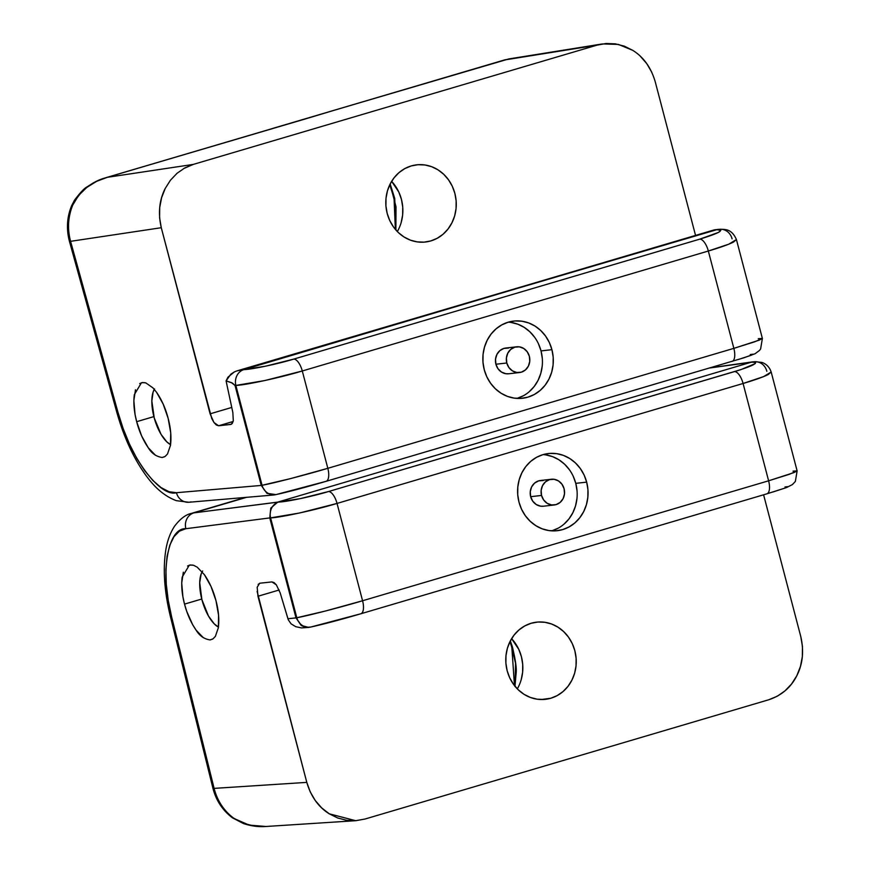 <?xml version="1.0" encoding="UTF-8"?>
<svg xmlns="http://www.w3.org/2000/svg" width="870" height="870" viewBox="0 0 870 870"><rect width="100%" height="100%" fill="white"/><g stroke="black" fill="none" stroke-linecap="round" stroke-linejoin="round"><path stroke-width="1.3" d="M274.953 127.749L280.977 126.009A7.765 2.218 74 0 1 281.086 125.987A7.765 2.218 -106 0 0 280.966 126.009L504.535 59.976L597.027 45.142L193.281 164.408L107.325 177.317L281.086 125.987L105.651 177.763L306.773 118.516A7.765 3.241 -106.5 0 0 306.577 118.559A7.765 3.241 73.5 0 1 306.773 118.516L330.763 111.306A7.765 4.209 -107 0 0 330.502 111.371A7.765 4.209 -107 0 0 330.285 111.458M508.863 373.752L505.905 373.73L501.533 372.099L498.021 368.771L495.911 364.236L506.797 362.997L495.911 364.236A12.941 11.734 83.5 0 0 508.656 373.774L519.542 372.534A12.941 11.734 -96.5 0 1 506.797 362.997A12.941 11.734 -96.5 0 1 516.617 346.804A12.941 11.734 -96.5 0 1 529.362 356.341A12.941 11.734 -96.5 0 1 519.542 372.534M516.976 398.406A38.835 35.191 83.5 0 0 541.031 350.914L551.917 349.675A38.835 35.191 -96.5 0 1 522.468 398.264A38.835 35.191 -96.5 0 1 484.242 369.663L486.808 376.786L490.582 383.246L495.4 388.803L501.098 393.24L507.449 396.394L514.213 398.123L521.119 398.384L527.916 397.155L534.321 394.48L540.118 390.478L545.055 385.279L548.959 379.103L551.678 372.186L553.102 364.78L553.189 357.178L551.917 349.675L549.351 342.552L545.577 336.092L540.748 330.535L535.05 326.098L528.699 322.944L521.946 321.215L515.04 320.954L508.243 322.183L501.827 324.858L496.041 328.86L491.104 334.058L487.2 340.235L484.481 347.152L483.046 354.558L482.97 362.159L484.242 369.663A38.835 35.191 -96.5 0 1 513.692 321.073A38.835 35.191 -96.5 0 1 551.917 349.675L541.031 350.914A38.835 35.191 83.5 0 0 508.297 322.172M139.689 383.572L142.571 382.517L145.834 382.909L152.968 387.9L156.578 392.305C161.744 399.852 165.594 408.519 168.138 418.318L170.705 432.792L170.487 445.32L167.508 453.988L165.115 456.445L162.233 457.489C156.361 456.663 151.684 453.4 148.226 447.702L141.625 435.903L136.666 421.689C134.078 411.891 133.295 402.897 134.317 394.686L141.44 382.746L144.833 382.648M155.469 455.282L148.226 447.702C143.071 440.155 139.211 431.487 136.666 421.689L153.881 416.599L136.666 421.689L135.046 414.337L133.849 400.581L135.481 389.771M430.867 240.914A38.835 35.191 -96.5 0 1 426.082 241.936A38.835 35.191 -96.5 0 1 386.595 210.79A38.835 35.191 -96.5 0 1 411.205 165.942A38.835 35.191 -96.5 0 1 417.296 164.767A38.835 35.191 -96.5 0 1 455.608 196.772A38.835 35.191 -96.5 0 1 430.867 240.914L424.081 242.143L417.165 241.882L410.412 240.153L404.061 236.999L398.362 232.562L393.534 227.005L389.76 220.545L387.193 213.422L385.921 205.918L386.008 198.316L387.433 190.911L390.151 183.983L394.056 177.817L399.004 172.619L404.789 168.606L411.205 165.942L417.991 164.713L424.897 164.974L431.661 166.703L438.012 169.846L443.711 174.283L448.539 179.84L452.302 186.31L454.879 193.434L456.141 200.937L456.065 208.539L454.64 215.934L451.921 222.861L448.006 229.038L443.069 234.237L437.284 238.239L430.867 240.914M395.904 229.995L394.73 198.414L390.162 183.961M273.028 128.325L505.024 59.791L597.027 45.142L193.281 164.408L184.734 167.964L177.012 173.315L170.433 180.231L165.224 188.464L161.602 197.697L159.699 207.571L159.591 217.707L161.276 227.712L70.579 241.327L117.907 412.119L123.148 428.562L129.51 444.157L136.753 458.338L144.616 470.583L152.815 480.447L161.048 487.581L169.03 491.713L176.447 492.703L261.25 485.438L235.03 385.464L232.453 383.094L226.08 380.897L232.845 412.521L233.301 420.819L232.29 423.429L230.615 424.484L218.631 425.767L216.38 425.028L213.966 422.505L211.769 418.568L161.276 227.712L210.105 413.837L231.714 407.454L210.105 413.837L213.966 422.505L218.631 425.767L233.149 421.482L218.631 425.767L231.344 424.266L233.301 420.819L232.845 412.521L226.08 380.897L227.983 377.145L234.28 371.979L230.844 374.176L226.08 380.897L231.474 382.637L235.03 385.464L261.25 485.438L262.055 485.275L235.857 385.421L235.03 385.464L235.857 385.421L262.055 485.275L290.471 478.63L327.827 468.31L302.292 370.979L708.332 251.028L733.856 348.359L327.827 468.31L302.292 370.979L264.741 380.56L235.857 385.421A12.941 11.495 -92.9 0 1 243.861 369.609L265.578 366.183L293.766 359.092L699.795 239.141L718.631 232.355L720.817 230.332L716.793 229.691L237.738 370.685L713.791 230.05L243.861 369.609L237.738 370.685L713.791 230.05L717.532 229.68A12.941 11.875 -90.7 0 1 720.447 229.245A12.941 11.875 -90.7 0 1 732.072 238.837M156.578 392.305L163.179 404.104L168.138 418.318C170.737 428.116 171.51 437.11 170.487 445.32L170.4 445.831M655.24 81.791L695.543 235.411L655.24 81.791C651.043 67.545 643.55 57.061 632.762 50.351L624.301 46.153L615.286 43.848L606.075 43.5L597.027 45.142L602.355 43.935L618.363 44.403L632.762 50.351M750.277 354.514L753.311 354.188L750.908 355.384L738.043 359.593M720.632 229.245A12.941 11.875 89.3 0 0 717.532 229.68C724.612 230.148 718.696 233.301 699.795 239.141A12.941 5.405 73.5 0 1 708.332 251.028L728.908 244.133L736.422 239.544L733.464 242.099C728.266 244.644 719.881 247.624 708.332 251.028L733.856 348.359L327.827 468.31A12.941 5.405 73.5 0 1 326.054 481.338A12.941 5.405 73.5 0 1 325.848 481.393L276.606 494.432A12.941 11.56 -101.6 0 1 275.736 494.649A12.941 11.56 -101.6 0 1 262.055 485.275A12.941 11.56 78.4 0 0 275.659 494.671M397.34 231.55A39.966 36.214 83.5 0 0 391.63 181.341L398.786 191.998L401.429 199.328L402.734 207.049L402.647 214.879L401.179 222.492M651.826 72.297L646.791 63.673L640.363 56.267M164.637 456.728L162.233 457.489M517.03 398.395L523.435 395.719M529.232 391.717L534.169 386.519L538.073 380.342L540.792 373.426L542.217 366.02M542.304 358.418L541.031 350.914L538.465 343.791M534.691 337.332L529.863 331.774L524.164 327.337L517.813 324.184L511.06 322.455M516.617 346.804L505.731 348.043A12.941 11.734 83.5 0 0 495.911 364.236L495.519 359.201L496.9 354.427L499.848 350.643L503.915 348.413L508.482 348.087M506.797 362.997L506.405 357.962L507.786 353.187L510.733 349.403L514.801 347.173L519.368 346.847L523.74 348.478L527.242 351.806L529.362 356.341L529.754 361.376L528.373 366.15L525.426 369.935L521.358 372.164L516.791 372.49L512.419 370.859L508.906 367.531L506.797 362.997M719.707 229.256L720.447 229.245C724.634 229.571 731.539 228.321 736.444 239.609L762.381 338.452L754.551 341.856L733.856 348.359L759.195 340.159L762.37 338.43L758.27 338.691M602.355 43.935L508.841 58.932M183.57 168.628L193.281 164.408L107.325 177.317L96.57 181.362L86.869 187.376L78.67 195.348L72.775 205.026C68.012 216.684 67.273 228.788 70.579 241.327L161.276 227.712C157.938 213.215 159.253 200.133 165.224 188.464M733.856 348.359A12.941 5.405 73.5 0 1 732.105 361.387A12.941 5.405 73.5 0 1 731.887 361.441A12.941 5.405 -106.5 0 0 732.083 361.398A12.941 5.405 -106.5 0 0 733.856 348.359M325.848 481.393A12.941 5.405 -106.5 0 0 326.076 481.338A12.941 5.405 -106.5 0 0 327.827 468.31C306.871 474.607 271.353 483.763 262.055 485.275L261.261 485.438L266.905 493.301L275.801 494.606M191.052 501.859A12.941 11.81 -94.9 0 1 188.768 502.273A12.941 11.81 -94.9 0 1 176.447 492.703A12.941 11.81 85.1 0 0 188.92 502.262L273.713 494.997L266.905 493.301L261.261 485.438L176.447 492.703C159.58 497.77 128.097 454.434 117.907 412.119L116.797 412.228L117.907 412.119L70.579 241.327L69.469 241.447L70.579 241.327C67.273 228.788 68.012 216.684 72.775 205.026A12.941 3.23 -157.2 0 0 71.59 205.798M275.333 494.725L273.713 494.997M71.612 205.744L72.775 205.026C80.388 190.454 91.905 181.221 107.325 177.317L103.769 178.35C99.582 179.459 94.036 182.298 87.109 186.854C84.368 188.181 80.17 192.629 74.494 200.198L71.612 205.744C66.914 217.293 66.196 229.191 69.469 241.447L116.797 412.239C123.779 437.055 133.469 458.088 145.866 475.324C152.098 483.785 161.592 495.182 176.382 500.674L188.92 502.262M718.566 229.332L714.357 229.854M235.955 371.229L237.738 370.685M236.085 371.175L234.28 371.979M302.292 370.979L708.332 251.028A12.941 5.405 -106.5 0 0 699.795 239.141L293.766 359.092A12.941 5.405 73.5 0 1 302.292 370.979A12.941 5.405 -106.5 0 0 293.766 359.092C278.074 363.91 251.125 369.587 243.861 369.609A12.941 11.495 87.1 0 0 235.857 385.421C245.492 385.182 281.369 377.384 302.292 370.979M330.502 111.371A7.765 4.209 73 0 1 330.763 111.306L337.212 109.359M395.883 229.974L396.013 206.755L390.086 184.114M541.542 495.454A12.941 11.734 -96.5 0 1 551.362 479.25A12.941 11.734 -96.5 0 1 564.108 488.788A12.941 11.734 -96.5 0 1 554.288 504.981A12.941 11.734 -96.5 0 1 541.542 495.454L530.656 496.683L541.542 495.454L541.151 490.408L542.532 485.634L545.479 481.849L549.546 479.62L554.114 479.294L558.486 480.925L561.987 484.253L564.108 488.788L564.5 493.823L563.118 498.597L560.171 502.381L556.104 504.611L551.536 504.937L547.165 503.306L543.663 499.978L541.542 495.454M551.362 479.25L540.477 480.49A12.941 11.734 83.5 0 0 530.656 496.683L530.265 491.648L531.646 486.874L534.593 483.089L538.66 480.86L543.228 480.534M551.721 530.852A38.835 35.191 83.5 0 0 575.777 483.361L586.663 482.121A38.835 35.191 -96.5 0 1 557.213 530.711A38.835 35.191 -96.5 0 1 518.988 502.11L521.554 509.233L525.328 515.692L530.156 521.25L535.855 525.687L542.206 528.84L548.959 530.569L555.865 530.83L562.662 529.602L569.067 526.926L574.863 522.924L579.801 517.726L583.705 511.549L586.423 504.633L587.848 497.227L587.935 489.625L586.663 482.121L584.096 474.998L580.323 468.538L575.494 462.981L569.796 458.544L563.445 455.391L556.691 453.661L549.786 453.4L542.989 454.629L536.583 457.305L530.787 461.307L525.85 466.505L521.946 472.682L519.227 479.598L517.802 487.004L517.715 494.606L518.988 502.11A38.835 35.191 -96.5 0 1 548.437 453.531A38.835 35.191 -96.5 0 1 586.663 482.121L575.777 483.361A38.835 35.191 83.5 0 0 543.043 454.618M212.498 639.156L210.094 639.918C204.211 639.091 199.545 635.829 196.087 630.13C190.921 622.583 187.072 613.915 184.527 604.117L201.742 599.028L184.527 604.117L182.907 596.766L181.71 583.009L183.342 572.199M187.55 566L190.432 564.945L193.684 565.337L197.196 567.153L204.439 574.733L211.04 586.532L215.999 600.746C218.587 610.544 219.37 619.538 218.348 627.748L218.261 628.26M531.178 623.257A38.835 35.191 -96.5 0 1 537.269 622.083A38.835 35.191 -96.5 0 1 575.581 654.088A38.835 35.191 -96.5 0 1 550.84 698.229L541.151 699.534L550.84 698.229A38.835 35.191 -96.5 0 1 546.055 699.252A38.835 35.191 -96.5 0 1 506.568 668.106A38.835 35.191 -96.5 0 1 531.178 623.257L537.964 622.028L544.87 622.289L551.634 624.018L557.985 627.172L563.684 631.609L568.512 637.166L572.286 643.626L574.852 650.749L576.114 658.253L576.038 665.854L574.613 673.26L571.894 680.177L567.99 686.354L563.042 691.552L557.257 695.554L550.84 698.229L544.054 699.458L537.149 699.197L530.385 697.468L524.034 694.314L518.335 689.877L513.507 684.32L509.733 677.861L507.166 670.737L505.905 663.234L505.981 655.632L507.406 648.226L510.124 641.31L514.029 635.133L518.977 629.934L524.762 625.932L531.178 623.257M517.313 688.877A39.966 36.214 83.5 0 0 511.603 638.656L518.759 649.324L521.402 656.654L522.707 664.375L522.631 672.195L521.163 679.818M365.019 819.029L768.754 699.763L777.312 696.207L785.023 690.856L791.613 683.94L796.822 675.707L800.443 666.474L802.347 656.6L802.455 646.464L800.759 636.459L763.599 494.802L800.759 636.459C804.097 650.956 802.793 664.038 796.822 675.707C790.961 687.43 781.608 695.456 768.754 699.763L365.019 819.029L355.699 820.693L329.284 813.82L337.745 818.017L346.76 820.323L355.971 820.671L365.019 819.029M514.964 686.528L516.127 673.152C516.78 668.693 515.529 659.928 512.386 646.878L510.331 640.907M258.183 584.368L259.934 583.204L271.918 581.921L274.039 582.574L276.323 584.825L280.14 592.774L287.937 618.744L296.007 617.885L269.776 517.922L185.886 528.699L179.383 531.178L173.946 536.746L169.802 545.196L167.083 556.235L165.898 569.448L166.29 584.357L168.236 600.43L171.673 617.058L214.096 788.383L306.795 782.38L257.118 591.437M204.439 574.733C209.594 582.28 213.454 590.947 215.999 600.746L218.566 615.221L218.348 627.748L215.368 636.416L212.976 638.863L210.094 639.918M203.33 637.71L196.087 630.13L192.64 624.66L186.745 611.393L184.527 604.117C181.928 594.319 181.156 585.325 182.178 577.114L189.301 565.174L192.694 565.076M277.78 502.099L300.324 498.63L328.512 491.539L740.696 369.696L755.16 363.638L755.573 362.779L754.594 362.279L751.549 362.137L277.78 502.099L751.549 362.137L709.713 367.999L752.278 362.127C759.358 362.594 753.442 365.748 734.541 371.588L328.512 491.539C312.819 496.357 285.871 502.033 278.607 502.055L193.934 512.865L277.78 502.099M246.536 497.325L193.934 512.865L246.536 497.325M259.619 583.259L257.183 587.261L257.966 596.254L279.161 590.001L257.966 596.254L306.795 782.38L310.22 791.874L315.244 800.498L321.683 807.904L329.284 813.82C318.496 807.11 310.992 796.626 306.795 782.38L214.096 788.383C217.359 800.868 223.873 810.786 233.617 818.115L243.426 823.335L254.431 826.087L266.002 826.489L249.157 825.097L232.388 817.778C222.568 810.351 216.064 800.476 212.9 788.144A12.941 1.261 -13.9 0 0 214.096 788.383A12.941 1.261 166.1 0 1 212.9 788.133M259.934 583.204L271.918 581.921L276.323 584.825L280.14 592.774L288.307 619.821L291.113 623.866L295.735 626.694L301.553 627.912L308.687 627.422L301.161 625.41L296.007 617.896L296.8 617.733L270.603 517.878L269.776 517.922L296.007 617.885L287.937 618.744L288.361 619.951M785.023 486.961L788.057 486.635L785.654 487.842L772.788 492.039M360.604 613.839A12.941 5.405 -106.5 0 0 360.822 613.785A12.941 5.405 -106.5 0 0 362.572 600.757A12.941 5.405 73.5 0 1 360.8 613.785A12.941 5.405 73.5 0 1 360.604 613.839L311.351 626.889A12.941 11.56 -101.6 0 1 310.481 627.107A12.941 11.56 -101.6 0 1 296.8 617.733L325.217 611.077L362.572 600.757L337.038 503.425L743.078 383.485L768.612 480.805L362.572 600.757L337.038 503.425L299.497 513.017L270.603 517.878L296.8 617.733L296.007 617.896L301.662 625.737L306.022 627.368L310.557 627.053M577.049 490.865L575.777 483.361L573.21 476.238M569.437 469.778L564.608 464.221L558.91 459.784L552.559 456.63L545.805 454.901M551.776 530.841L558.181 528.166M563.977 524.164L568.915 518.966L572.819 512.789L575.538 505.872L576.962 498.466M543.609 506.199L540.651 506.177L536.279 504.546L532.777 501.218L530.656 496.683A12.941 11.734 83.5 0 0 543.402 506.22L554.288 504.981M771.179 372.001L768.21 374.546C763.012 377.091 754.627 380.07 743.078 383.485L768.612 480.805L793.94 472.606L797.116 470.877L789.297 474.313L768.612 480.805L362.572 600.757C341.616 607.053 306.099 616.21 296.8 617.733A12.941 11.56 78.4 0 0 310.405 627.118M755.377 361.692A12.941 11.875 89.3 0 0 752.278 362.127A12.941 11.875 -90.7 0 1 755.193 361.692L761.391 362.366C762.653 362.485 768.754 364.573 771.19 372.055L797.127 470.909L795.354 481.436L792.429 484.579L786.317 487.646L766.829 493.845A12.941 5.405 -106.5 0 0 768.612 480.805A12.941 5.405 73.5 0 1 766.851 493.834A12.941 5.405 73.5 0 1 766.633 493.888A12.941 5.405 -106.5 0 0 766.829 493.845L360.8 613.785C339.757 619.929 322.987 624.366 310.481 627.107L309.676 627.27M266.057 826.489L266.002 826.489C258.488 827.055 250.93 826.065 243.35 823.509L232.388 817.778M232.333 817.735A12.941 4.524 -53.7 0 0 233.617 818.115C223.873 810.786 217.359 800.868 214.096 788.383L171.673 617.058A12.941 1.261 166.1 0 1 170.476 616.83A12.941 1.261 -13.9 0 0 171.673 617.058C159.71 574.929 167.355 527.416 185.886 528.699A12.941 11.832 -97.3 0 1 193.934 512.865A12.941 11.832 82.7 0 0 185.886 528.699L269.776 517.922L270.787 508.113L277.769 502.099L270.787 508.113L269.776 517.911L270.603 517.878A12.941 11.495 -92.9 0 1 278.607 502.055A12.941 11.495 87.1 0 0 270.603 517.878C280.238 517.628 316.114 509.831 337.038 503.425A12.941 5.405 -106.5 0 0 328.512 491.539A12.941 5.405 73.5 0 1 337.038 503.425L743.078 383.485A12.941 5.405 -106.5 0 0 734.541 371.588A12.941 5.405 73.5 0 1 743.078 383.485L763.653 376.579L771.168 371.99M171.423 616.069A12.941 1.261 -13.9 0 0 170.476 616.819L212.9 788.144M754.453 361.702L755.193 361.692A12.941 11.875 -90.7 0 1 766.829 371.283M301.553 627.912L295.735 626.694L291.113 623.866M793.016 471.138L797.116 470.877M515.007 686.289L515.562 663.288L510.233 641.103M218.435 627.096A31.07 12.985 73.5 0 1 217.032 626.248A31.07 12.985 73.5 0 1 201.883 599.582L208.452 615.993L214.227 623.855L218.435 627.096M202.677 570.959L201.144 573.982L199.708 582.672L201.883 599.582A31.07 12.985 73.5 0 1 201.405 573.33A31.07 12.985 73.5 0 1 202.144 571.797M154.555 388.923L153.098 392.087L151.837 401.005L154.262 418.024L161.004 434.26L166.812 441.862L170.574 444.668A31.07 12.985 73.5 0 1 169.171 443.82A31.07 12.985 73.5 0 1 154.632 419.34A31.07 12.985 73.5 0 1 153.544 390.902A31.07 12.985 73.5 0 1 154.284 389.368M335.722 109.805L508.711 58.953M762.381 338.463L760.608 348.99L759.488 350.436L755.04 353.753L743.98 357.766L326.054 481.338C305.011 487.483 288.242 491.92 275.736 494.649L274.931 494.823M714.205 229.897L237.042 370.859M389.793 184.712L394.066 198.49L395.361 229.365M170.476 616.83C164.365 591.861 162.799 569.676 165.768 550.286C167.268 540.868 170.205 532.831 174.555 526.209C180.188 518.846 185.767 514.583 191.291 513.42L245.47 497.412M355.699 820.693L266.002 826.489M710.475 367.782L753.094 361.8M514.474 685.625L511.843 647.334L509.95 641.668M218.424 627.205L217.043 626.259M202.068 571.699L201.427 573.276M154.208 389.271L153.544 390.902M170.563 444.777L169.215 443.852"/></g></svg>

